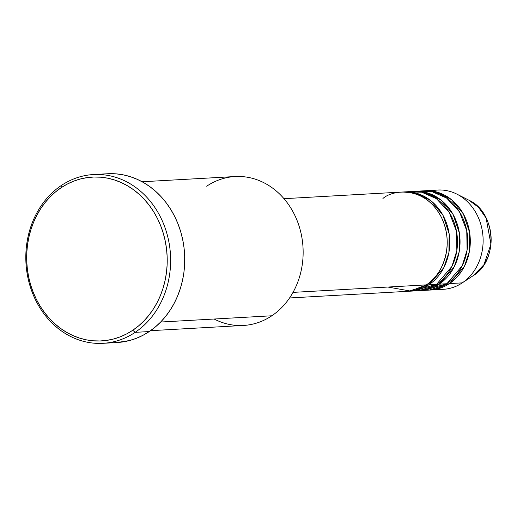 <?xml version="1.0" encoding="UTF-8"?>
<svg xmlns="http://www.w3.org/2000/svg" width="517" height="517" viewBox="0 0 517 517"><rect width="100%" height="100%" fill="white"/><g stroke="black" fill="none" stroke-linecap="round" stroke-linejoin="round"><path stroke-width="0.78" d="M431.365 190.96A49.722 42.575 86.8 0 1 456.912 194.14L468.88 200.195L478.483 207.285L486.122 218.058L490.924 244.211L483.951 264.698L473.417 275.535A42.22 36.151 -93.2 0 0 491.053 236.637A42.22 36.151 -93.2 0 0 468.88 200.195C495.997 212.222 498.866 260.297 473.417 275.535L473.126 275.729A42.22 36.151 -93.2 0 0 473.417 275.535L461.914 283.09A49.722 42.575 86.8 0 1 436.884 289.106M387.899 287.045L410.401 291.045L426.357 284.88A49.722 42.575 -93.2 0 0 445.324 227.823A49.722 42.575 -93.2 0 0 401.845 192.053L283.982 198.683M404.41 191.91A49.722 42.575 86.8 0 0 403.131 192.007L416.599 193.274L430.926 200.764L442.862 215.098L449.157 233.8L448.924 252.432L443.896 267.541L428.923 284.738L408.708 291.239A49.722 42.575 86.8 0 0 409.994 291.194L417.684 290.761A49.722 42.575 -93.2 0 0 436.613 284.305A49.722 42.575 -93.2 0 0 455.587 227.247A49.722 42.575 -93.2 0 0 412.101 191.477L404.41 191.91A49.722 42.575 86.8 0 1 447.89 227.68A49.722 42.575 86.8 0 1 428.923 284.738L436.613 284.305L428.923 284.738A49.722 42.575 86.8 0 1 409.994 291.194M413.826 290.774L436.613 284.305L451.929 266.423L456.841 250.616L456.498 231.312L449.241 212.429L436.406 198.67L421.659 192.195L408.268 191.897M414.666 191.335A49.722 42.575 86.8 0 0 413.387 191.426L426.855 192.699L441.182 200.189L453.118 214.516L459.413 233.225L459.18 251.85L454.152 266.966L439.179 284.163L418.964 290.664A49.722 42.575 86.8 0 0 420.25 290.612L427.94 290.179A49.722 42.575 -93.2 0 0 446.869 283.73A49.722 42.575 -93.2 0 0 465.843 226.672A49.722 42.575 -93.2 0 0 422.357 190.902L414.666 191.335A49.722 42.575 86.8 0 1 458.146 227.105A49.722 42.575 86.8 0 1 439.179 284.163L446.869 283.73L439.179 284.163A49.722 42.575 86.8 0 1 420.25 290.612M424.082 290.192L446.869 283.73L462.185 265.848L467.097 250.041L466.754 230.737L459.497 211.854L446.662 198.095L431.915 191.62L418.524 191.322M424.922 190.754A49.722 42.575 86.8 0 0 423.643 190.851L437.117 192.124L451.438 199.614L463.374 213.941L469.669 232.65L469.436 251.275L464.408 266.384L449.435 283.587L429.22 290.089A49.722 42.575 86.8 0 0 430.506 290.037L443.327 289.32A49.722 42.575 -93.2 0 0 462.256 282.864A49.722 42.575 -93.2 0 0 481.224 225.806A49.722 42.575 -93.2 0 0 437.744 190.036L424.922 190.754A49.722 42.575 86.8 0 1 468.402 226.524A49.722 42.575 86.8 0 1 449.435 283.587L462.256 282.864L449.435 283.587A49.722 42.575 86.8 0 1 430.506 290.037M206.671 186.217A74.577 63.862 86.8 0 1 294.218 214.109A74.577 63.862 86.8 0 1 271.832 315.777A74.577 63.862 -93.2 0 0 300.287 230.188A74.577 63.862 -93.2 0 0 235.061 176.536L142.143 181.764M102.973 343.32L117.075 342.525A84.523 72.374 -93.2 0 0 149.251 331.559L135.15 332.347A84.523 72.374 86.8 0 1 102.973 343.32A84.523 72.374 86.8 0 1 29.049 282.515A84.523 72.374 86.8 0 1 61.297 185.513L61.103 187.742A82.035 70.247 86.8 0 1 157.407 218.426A82.035 70.247 86.8 0 1 132.785 330.26L135.15 332.347A84.523 72.374 -93.2 0 0 160.516 217.127A84.523 72.374 -93.2 0 0 61.297 185.513A84.523 72.374 86.8 0 1 93.48 174.539A84.523 72.374 86.8 0 1 167.398 235.351A84.523 72.374 86.8 0 1 135.15 332.347L149.251 331.559A84.523 72.374 -93.2 0 0 181.499 234.556A84.523 72.374 -93.2 0 0 107.581 173.751L93.48 174.539M293.01 292.383L426.357 284.88L293.01 292.383M160.658 322.033L271.832 315.777L160.658 322.033M456.912 194.14A49.722 42.575 86.8 0 1 483.027 237.057A49.722 42.575 86.8 0 1 462.256 282.864A49.722 42.575 86.8 0 1 461.914 283.09M61.103 187.742L55.351 192.065L49.994 197.029L45.095 202.586L40.694 208.694L36.836 215.285L33.553 222.297L30.884 229.658L28.849 237.303L27.466 245.161L26.761 253.149L26.722 261.195L27.369 269.221L28.681 277.144L30.652 284.899L33.262 292.396L36.481 299.576L40.287 306.368L44.636 312.701L49.49 318.517L54.802 323.758L60.515 328.379L66.583 332.328L72.942 335.578L79.534 338.086L86.294 339.831L93.15 340.793L100.052 340.974L106.916 340.367L113.688 338.971L120.299 336.813L126.684 333.898L132.785 330.26L138.537 325.943L143.888 320.979L148.793 315.415L153.194 309.308L157.052 302.723L160.335 295.711L163.004 288.344L165.039 280.699L166.416 272.847L167.127 264.853L167.159 256.807L166.519 248.787L165.207 240.857L163.236 233.109L160.625 225.606L157.407 218.426L153.601 211.64L149.251 205.307L144.398 199.491L139.086 194.243L133.373 189.629L127.305 185.674L120.946 182.43L114.354 179.922L107.594 178.178L100.731 177.208L93.835 177.027L86.966 177.641L80.2 179.031L73.588 181.196L67.204 184.11L61.103 187.742L61.297 185.513A84.523 72.374 -93.2 0 0 35.931 300.739A84.523 72.374 -93.2 0 0 135.15 332.347L132.785 330.26A82.035 70.247 86.8 0 1 36.481 299.576A82.035 70.247 86.8 0 1 61.103 187.742M109.126 173.68L116.235 173.867L123.305 174.862L130.265 176.659L137.057 179.244L143.61 182.585L149.859 186.656L155.746 191.419L161.22 196.822L166.222 202.813L170.7 209.34L174.623 216.332L177.938 223.732L180.627 231.461L182.656 239.442L184.013 247.611L184.672 255.876L184.64 264.168L183.91 272.401L182.488 280.492L180.388 288.37L177.641 295.957L174.261 303.182L170.28 309.967L165.744 316.262L160.697 321.988L155.184 327.106L149.251 331.559L142.97 335.3L136.391 338.299L129.58 340.529L117.016 342.532M150.518 330.686L243.442 325.458A74.577 63.862 -93.2 0 0 271.832 315.777A74.577 63.862 86.8 0 1 214.141 319.028M289.565 297.966L407.428 291.336A49.722 42.575 -93.2 0 0 426.357 284.88C437.951 279.426 456.86 249.407 441.279 217.101C424.703 185.474 392.758 189.577 382.916 198.509"/></g></svg>
